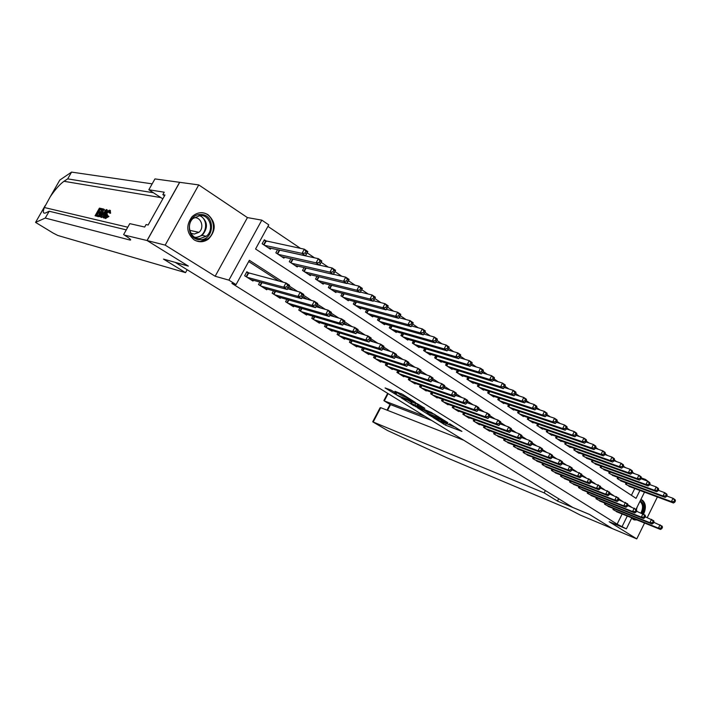 <?xml version="1.0" encoding="UTF-8"?>
<svg xmlns="http://www.w3.org/2000/svg" width="711" height="711" viewBox="0 0 711 711"><rect width="100%" height="100%" fill="white"/><g stroke="black" fill="none" stroke-linecap="round" stroke-linejoin="round"><path stroke-width="1.07" d="M432.91 417.41L445.459 425.116L461.919 431.399L449.556 423.72L451.325 425.685L441.149 420.539L443.744 422.752L441.638 421.996L432.91 417.41M194.103 239.838C199.062 242.655 203.906 242.344 208.634 238.914C216.233 230.426 216.046 222.356 208.047 214.704C202.422 211.496 197.089 212.171 192.05 216.722C185.775 225.378 186.46 233.084 194.103 239.838M631.661 518.168L634.425 519.945L636.914 519.945M643.571 514.151C646.308 508.01 645.908 503.352 642.371 500.18L640.86 499.513M391.121 390.152L385.069 387.939L399.52 396.676L415.553 402.577L402.497 394.303L394.943 391.281L400.773 395.058L405.394 397.022C409.607 398.933 411.705 400.169 411.678 400.755L400.693 396.738C396.56 394.863 394.489 393.636 394.481 393.059L396.534 393.503L391.121 390.152M147.106 240.558L179.705 182.318L198.751 184.913L165.183 245.117L147.106 240.558L188.353 266.092L175.413 262.492L572.702 507.405L589.455 514.4L612.393 528.611L636.763 538.894L609.194 521.723L626.373 528.877L617.121 524.158L231.91 283.422L236.043 284.604L228.898 280.134L261.817 220.143L268.776 224.854L255.56 248.983L636.034 498.349L639.936 490.457M165.183 245.117L215.157 276.25L228.898 280.134M417.499 407.812L431.541 416.504L447.877 422.672L433.479 413.793L417.499 407.812M413.802 405.732L401.146 397.751L417.188 403.661L424.849 408.354L417.872 405.785L421.739 408.336L432.101 412.815L415.704 406.692L413.971 405.412M636.763 538.894L644.566 523.038M647.241 517.599L657.391 496.98M266.741 241.376L264.332 239.776L262.155 243.757L270.393 249.206L270.909 248.255M613.389 508.498L612.926 509.44L618.072 512.338M604.963 503.13L604.483 504.09L609.7 507.023M596.422 497.682L595.934 498.66L601.222 501.628M587.766 492.154L587.268 493.158L592.627 496.171M578.994 486.555L578.478 487.586L583.918 490.634M570.106 480.885L569.573 481.934L575.092 485.018M561.086 475.126L560.544 476.201L566.143 479.33M551.949 469.287L551.389 470.398L557.068 473.562M542.68 463.368L542.102 464.505L547.861 467.714M533.277 457.369L532.69 458.524L538.529 461.777M523.74 451.272L523.136 452.463L529.064 455.76M514.071 445.095L513.449 446.321L519.465 449.654M504.268 438.829L503.619 440.082L509.725 443.46M494.314 432.466L493.656 433.754L499.851 437.176M484.218 426.013L483.533 427.338L489.621 431.204L489.826 430.804M473.97 419.454L473.268 420.823L479.445 424.743L479.658 424.334M463.572 412.807L462.852 414.211L469.118 418.192L469.331 417.775M453.023 406.052L452.276 407.501L458.639 411.536L458.862 411.109M442.304 399.2L441.54 400.684L448.001 404.781L448.223 404.346M431.435 392.241L430.635 393.77L437.194 397.929L437.434 397.476M420.397 385.166L419.57 386.748L426.227 390.97L426.476 390.508M409.189 377.985L408.336 379.612L415.1 383.904L415.348 383.425M397.805 370.698L396.916 372.368L403.786 376.732L404.052 376.235M386.242 363.285L385.326 365.019L392.303 369.444L392.57 368.929M374.501 355.749L373.551 357.544L380.634 362.041L380.918 361.508M362.566 348.097L361.588 349.954L368.787 354.522L369.08 353.971M350.452 340.32L349.43 342.24L356.744 346.879L357.046 346.31M338.134 332.41L337.076 334.401L344.506 339.12L344.826 338.534M325.62 324.367L324.518 326.429L332.073 331.228L332.401 330.615M312.902 316.191L311.756 318.332L319.435 323.203L319.772 322.581M299.98 307.872L298.78 310.094L306.592 315.053L306.939 314.404M286.835 299.411L285.582 301.722L293.527 306.761L293.892 306.085M273.477 290.808L272.171 293.216L280.25 298.336L280.632 297.633M259.888 282.045L258.528 284.551L266.741 289.768L267.14 289.03M617.121 524.158L622.152 513.991M531.89 444.179L539.907 447.13L542.44 448.765L542.537 449.876L541.524 449.228L540.795 450.676L541.809 451.325L542.537 449.876M500.793 424.129L500.242 423.774M490.11 417.233L489.364 416.762M479.258 410.238L478.316 409.634M468.229 403.128L467.091 402.39M457.022 395.903L455.68 395.032M445.637 388.562L444.082 387.548M434.074 381.096L432.288 379.95M422.316 373.515L420.299 372.217M410.363 365.81L408.114 364.361M398.213 357.971L395.725 356.362M385.86 350.008L383.113 348.239M373.302 341.911L370.289 339.965M360.521 333.672L357.251 331.557M347.528 325.291L343.973 322.998M334.303 316.759L330.464 314.289M320.857 308.085L316.715 305.419M307.161 299.26L302.726 296.398M293.234 290.275L288.506 287.226M279.05 281.121L248.681 261.541M249.285 273.291L246.841 271.735L244.646 275.744L253 281.049L253.418 280.285M634.488 473.659L632.381 472.237M625.662 467.705L623.431 466.203M616.704 461.661L614.357 460.079M607.621 455.538L605.141 453.867M598.404 449.316L595.791 447.557M589.046 443.006L586.308 441.158M579.554 436.607L576.674 434.661M569.92 430.111L566.898 428.066M560.144 423.516L556.98 421.374M550.216 416.815L546.901 414.575M540.138 410.016L536.672 407.679M529.908 403.119L526.282 400.666M519.519 396.107L515.724 393.547M508.96 388.988L505.006 386.322M498.242 381.763L494.109 378.972M487.355 374.413L483.045 371.506M476.29 366.956L471.802 363.925M465.047 359.366L460.373 356.211M453.627 351.661L448.757 348.381M442.02 343.831L436.945 340.418M430.217 335.876L424.938 332.313M418.219 327.78L412.727 324.083M406.017 319.55L400.311 315.702M393.61 311.178L387.682 307.188M380.989 302.673L374.83 298.513M368.156 294.016L361.757 289.697M355.1 285.209L348.452 280.721M341.813 276.241L334.917 271.593M328.295 267.123L321.141 262.297M314.529 257.835L307.143 252.858M300.522 248.388L267.923 226.409M631.395 495.309L634.754 488.519M630.63 486.982L625.511 484.058L626.089 482.885M622.374 481.507L617.184 478.547L617.779 477.348M614.002 475.961L608.74 472.966L609.345 471.74M605.514 470.335L600.182 467.305L600.804 466.052M596.92 464.638L591.508 461.572L592.147 460.293M588.201 458.862L582.718 455.751L583.375 454.445M579.367 453.005L579.163 453.405L573.804 449.859L574.479 448.517M570.409 447.068L570.204 447.477L564.765 443.877L565.458 442.509M561.326 441.042L561.112 441.469L555.602 437.816L556.313 436.412M552.118 434.936L551.896 435.372L546.306 431.675L547.035 430.226M542.769 428.751L542.546 429.186L536.876 425.436L537.632 423.952M533.294 422.467L533.072 422.921L527.313 419.117L528.086 417.597M523.687 416.095L523.456 416.557L517.617 412.7L518.417 411.136M513.937 409.634L513.697 410.105L507.778 406.194L508.596 404.586M504.046 403.075L503.797 403.564L497.789 399.591L498.633 397.938M494.012 396.418L493.754 396.925L487.657 392.89L488.528 391.192M483.827 389.664L483.56 390.179L477.374 386.091L478.281 384.349M473.499 382.811L473.224 383.345L466.94 379.185L467.874 377.39M463.003 375.852L462.719 376.395L456.346 372.182L457.306 370.333M452.356 368.787L452.063 369.347L445.593 365.072L446.588 363.17M441.549 361.615L441.247 362.192L434.67 357.846L435.701 355.891M430.573 354.327L430.262 354.931L423.587 350.514L424.645 348.497M419.428 346.932L419.108 347.555L412.327 343.066L413.429 340.978M408.105 339.423L407.776 340.062L400.888 335.503L402.026 333.352M396.614 331.788L396.267 332.446L389.273 327.824L390.455 325.594M384.935 324.038L384.58 324.714L377.47 320.021L378.696 317.71M373.071 316.155L372.697 316.866L365.481 312.093L366.752 309.703M361.019 308.156L360.628 308.885L353.296 304.032L354.62 301.562M348.772 300.015L348.363 300.771L340.916 295.838L342.284 293.279M336.321 291.75L335.903 292.532L328.322 287.52L329.753 284.862M323.674 283.334L323.229 284.151L315.533 279.059L317.017 276.295M310.805 274.784L310.351 275.628L302.522 270.456L304.077 267.576M297.731 266.092L297.26 266.972L289.288 261.701L290.915 258.715M284.436 257.249L283.938 258.164L275.841 252.805L277.539 249.685M215.157 276.25L247.437 217.602L198.751 184.913M247.437 217.602L261.817 220.143M641.34 477.925L645.401 479.392L649.356 482.307M283.387 282.267L249.365 260.288L236.043 284.604M631.217 506.934L627.875 504.783M622.383 501.237L618.934 499.006M613.433 495.451L609.869 493.15M604.35 489.586L600.671 487.204M595.143 483.64L591.33 481.178M585.793 477.596L581.856 475.055M576.301 471.473L572.248 468.851M566.676 465.252L562.481 462.541M556.9 458.942L552.58 456.142M546.981 452.534L542.52 449.645M536.912 446.028L532.308 443.051M526.691 439.425L521.936 436.35M516.31 432.715L511.405 429.551M505.77 425.907L500.704 422.636M495.06 418.992L489.843 415.624M484.182 411.962L478.796 408.487M473.126 404.826L467.58 401.244M461.901 397.573L456.178 393.876M450.49 390.206L444.588 386.393M438.891 382.714L432.812 378.785M427.107 375.097L420.841 371.053M415.126 367.356L408.665 363.188M402.941 359.49L396.285 355.189M390.552 351.492L383.691 347.057M377.959 343.351L370.875 338.783M365.143 335.077L357.846 330.366M352.105 326.651L344.586 321.799M338.845 318.084L331.095 313.08M325.345 309.365L317.355 304.21M311.605 300.495L303.384 295.181M297.625 291.466L289.173 286M622.232 526.282L627.28 516.062M644.495 492.163L636.043 509.28M631.795 517.884L626.373 528.877M645.01 480.192L645.401 479.392M444.046 422.69L455.804 427.462M423.952 410.229L427.533 412.451M429.773 415.322L445.379 421.383L437.487 417.081L427.862 413.464L429.657 415.544M427.702 412.14L434.883 414.469M411.296 402.373L407.75 400.177M411.438 403.386L410.86 403.199C410.851 403.759 412.895 404.968 416.984 406.816L420.503 407.874L411.438 403.386L412.158 402.008L411.456 402.062M412.158 402.008L418.415 404.755M629.022 486.377L673.477 502.997L671.406 501.611L673.024 498.304L666.722 495.976M674.623 500.251L673.024 498.304L675.095 499.7L675.45 500.811L674.623 500.251L673.975 501.575L674.801 502.135L675.45 500.811M673.975 501.575L671.406 501.611L626.96 485.009M674.801 502.135L673.477 502.997M614.384 510.374L658.404 528.122L660.51 529.473L616.473 511.698M653.791 522.301L662.137 526.149L662.465 527.322L661.621 526.78L660.972 528.104L661.808 528.646L662.465 527.322M660.972 528.104L658.404 528.122L660.03 524.798L661.621 526.78M660.51 529.473L661.808 528.646M640.238 500.784C643.935 503.255 644.495 507.441 641.917 513.351M640.975 512.978C643.348 507.814 642.993 503.975 639.909 501.442M633.003 519.35L636.007 519.581M642.788 513.697C645.579 507.076 644.93 502.366 640.842 499.557M200.786 214.535C215.522 214.127 214.766 240.247 200.129 239.669C185.331 240.362 185.944 213.771 200.786 214.535M199.764 238.656L206.234 236.292C214.384 230.284 210.172 215.015 200.378 215.389L192.957 218.517C185.713 225.129 190.53 239.163 199.764 238.656M190.868 233.199L194.219 234.07L198.884 232.328C204.555 228.035 201.497 217.379 194.627 217.664L193.872 217.699M195.952 240.807L200.084 241.527L207.959 238.7C217.957 231.502 213.362 212.82 201.417 212.678M425.32 416.548L384.296 400.897L390.508 404.683L387.531 410.345M557.513 501.095L544.173 492.892L372.706 421.81L387.477 430.502L446.792 457.724L568.107 508.792L580.194 515.022L612.438 528.637L589.57 514.48L557.513 501.095L558.686 498.767M544.173 492.892L545.355 490.546M463.714 440.225L380.732 407.679L373.213 421.987M431.675 420.468L390.206 404.497M379.647 408.621L380.732 407.679M384.251 399.858L384.296 400.897L388.117 393.618M95.07 215.78L99.407 208.127L101.593 208.59L101.086 209.469L99.336 209.105L98.002 211.46L99.629 211.816L99.131 212.696L97.505 212.34L96.003 214.989L97.816 215.406L97.318 216.295L95.07 215.78L98.002 216.482M96.918 215.202L98.482 212.945L99.727 213.22M99.149 211.709L100.064 209.549L101.62 209.878M102.117 208.998L101.593 208.59M103.984 209.834L104.668 210.26L103.735 209.096L102.686 213.096C101.291 215.575 100.064 216.766 99.025 216.686L97.914 216.428L102.268 208.732L103.735 209.096M97.914 216.428L99.025 216.686M105.521 218.446L108.925 216.473L107.681 215.54L108.925 216.473M106.143 217.202L107.468 214.518L106.472 213.904L105.557 217.246L107.681 215.54M107.983 215.895L104.97 218.117C104.428 217.424 104.775 215.993 106.019 213.815C107.397 211.434 108.632 210.225 109.725 210.189L109.681 212.731L109.094 212.865L110.596 213.291L110.258 210.527M50.25 196.751L59.813 180.061L71.562 172.106L67.687 178.879L63.972 181.287C59.751 184.345 55.174 189.499 50.25 196.751L44.358 207.523C42.624 212.207 43.149 213.967 45.931 212.811L49.183 211.229L126.274 229.875M100.607 217.042L106.241 209.567L106.748 209.674L103.61 217.726L103.131 217.619L104.126 215.149L102.784 214.846L100.607 217.042L101.629 217.495L103.993 215.477M103.131 217.619L104.17 218.073L104.668 217.317M106.721 212.678L107.299 210.021L106.748 209.674M185.535 272.642L57.858 235.483L53.272 233.146L35.568 222.392L45.273 218.064L129.98 240.042C131.837 240.256 129.971 238.603 124.398 235.083L147.035 240.514L188.139 265.958L163.512 259.106L185.535 272.642L187.153 269.727M123.616 234.603L129.784 223.636L144.689 227.04L146.084 224.552L148.146 225.014L164.97 195.018L162.846 194.672L164.232 192.201L148.839 189.775L154.945 178.914L179.705 182.318M179.634 182.274L147.035 240.514M49.183 211.229L45.273 218.064M71.562 172.106L152.163 183.856M153.398 192.743L67.687 178.879M148.839 189.775L162.819 198.849M162.846 194.672L164.543 195.774M109.094 212.865L109.405 211.211M109.192 211.087L106.472 213.904M109.681 212.731L110.596 213.291M105.201 218.206L105.743 218.535M104.961 211.905L103.424 213.975L104.499 214.215L105.335 212.136M101.069 217.148L101.629 217.495M102.784 214.846L103.708 215.415M103.61 217.726L104.17 218.073M98.856 215.637L100.544 215.406L102.251 212.989L103.131 209.949L102.206 209.709L98.856 215.637M102.686 213.096L103.291 213.478M103.833 209.185L104.41 209.541M99.816 215.806L103.299 210.243M102.206 209.709L102.935 210.163M97.318 216.295L97.869 216.633M97.816 215.406L98.322 215.709M97.505 212.34L98.482 212.945M99.131 212.696L99.789 213.104M99.629 211.816L100.295 212.225M99.336 209.105L100.064 209.549M101.086 209.469L101.655 209.825M620.739 480.894L665.14 497.398L663.043 495.985L664.669 492.661L658.253 490.306M666.269 494.616L664.669 492.661L666.776 494.074L667.114 495.185L666.269 494.616L665.62 495.949L666.456 496.518L667.114 495.185M665.62 495.949L663.043 495.985L618.65 479.516M666.456 496.518L665.14 497.398M612.34 475.348L656.688 491.719L654.555 490.279L656.2 486.937L649.658 484.547M657.808 488.901L656.2 486.937L658.333 488.377L658.662 489.479L657.808 488.901L657.142 490.243L657.995 490.821L658.662 489.479M657.142 490.243L654.555 490.279L610.225 473.944M657.995 490.821L656.688 491.719M603.835 469.722L648.112 485.951L645.952 484.502L647.614 481.134L640.949 478.716M649.223 483.107L647.614 481.134L649.774 482.591L650.085 483.693L649.223 483.107L648.556 484.458L649.419 485.044L650.085 483.693M648.556 484.458L645.952 484.502L601.693 468.3M649.419 485.044L648.112 485.951M595.214 464.016L639.42 480.112L637.225 478.636L638.905 475.25L632.106 472.806M640.513 477.232L638.905 475.25L641.091 476.726L641.384 477.828L640.513 477.232L639.838 478.592L640.718 479.178L641.384 477.828M639.838 478.592L637.225 478.636L593.036 462.577M640.718 479.178L639.42 480.112M605.968 505.032L649.925 522.665L652.058 524.034L608.083 506.374M645.215 516.799L653.693 520.701L654.013 521.865L653.16 521.314L652.502 522.656L653.356 523.198L654.013 521.865M652.502 522.656L649.925 522.665L651.569 519.323L653.16 521.314M652.058 524.034L653.356 523.198M597.436 499.62L641.322 517.137L643.491 518.523L599.586 500.979M636.505 511.209L645.144 515.164L645.437 516.328L644.575 515.768L643.917 517.119L644.779 517.679L645.437 516.328M643.917 517.119L641.322 517.137L642.984 513.769L644.575 515.768M643.491 518.523L644.779 517.679M588.797 494.127L632.603 511.529L634.799 512.942L590.965 495.505M627.671 505.548L636.461 509.556L636.745 510.72L635.874 510.151L635.207 511.502L636.078 512.071L636.745 510.72M635.207 511.502L632.603 511.529L634.274 508.143L635.874 510.151M634.799 512.942L636.078 512.071M580.025 488.564L623.76 505.841L625.982 507.272L582.229 489.968M618.712 499.797L627.662 503.868L627.929 505.023L627.04 504.446L626.373 505.814L627.262 506.383L627.929 505.023M626.373 505.814L623.76 505.841L625.449 502.428L627.04 504.446M625.982 507.272L627.262 506.383M586.468 458.231L630.595 474.184L628.373 472.691L630.07 469.278L623.138 466.807M631.679 471.269L630.07 469.278L632.292 470.78L632.568 471.873L631.679 471.269L631.004 472.637L631.892 473.233L632.568 471.873M631.004 472.637L628.373 472.691L584.264 456.773M631.892 473.233L630.595 474.184M571.146 482.929L614.784 500.073L617.041 501.522L573.377 484.342M609.629 493.976L618.739 498.1L618.988 499.246L618.09 498.669L617.406 500.037L618.312 500.624L618.988 499.246M617.406 500.037L614.784 500.073L616.49 496.642L618.09 498.669M617.041 501.522L618.312 500.624M577.608 452.374L621.654 468.176L619.397 466.656L621.103 463.225L614.037 460.719M622.72 465.225L621.103 463.225L623.36 464.745L623.618 465.829L622.72 465.225L622.036 466.603L622.934 467.207L623.618 465.829M622.036 466.603L619.397 466.656L575.368 450.898M622.934 467.207L621.654 468.176M562.134 477.214L605.683 494.216L607.967 495.691L564.401 478.645M600.404 488.066L609.683 492.243L609.922 493.39L609.007 492.803L608.314 494.181L609.229 494.776L609.922 493.39M608.314 494.181L605.683 494.216L607.398 490.768L609.007 492.803M607.967 495.691L609.229 494.776M568.622 446.428L612.571 462.07L610.287 460.532L612.011 457.075L604.803 454.542M613.629 459.084L612.011 457.075L614.295 458.622L614.544 459.706L613.629 459.084L612.935 460.47L613.851 461.092L614.544 459.706M612.935 460.47L610.287 460.532L566.356 444.935M613.851 461.092L612.571 462.07M552.998 471.42L596.449 488.279L598.769 489.772L555.3 472.877M591.045 482.067L600.493 486.297L600.715 487.444L599.782 486.848L599.089 488.235L600.022 488.839L600.715 487.444M599.089 488.235L596.449 488.279L598.182 484.804L599.782 486.848M598.769 489.772L600.022 488.839M559.513 440.402L603.363 455.884L601.044 454.32L602.786 450.845L595.427 448.286M604.403 452.863L602.786 450.845L605.105 452.409L605.328 453.485L604.403 452.863L603.701 454.258L604.634 454.88L605.328 453.485M603.701 454.258L601.044 454.32L557.211 438.883M604.634 454.88L603.363 455.884M543.737 465.536L587.073 482.254L589.428 483.773L546.066 467.02M581.554 475.979L591.179 480.272L591.374 481.418L590.432 480.805L589.73 482.209L590.672 482.813L591.374 481.418M589.73 482.209L587.073 482.254L588.824 478.752L590.432 480.805M589.428 483.773L590.672 482.813M550.27 434.297L594.023 449.601L591.659 448.019L593.418 444.517L585.917 441.931M595.036 446.544L593.418 444.517L595.774 446.108L595.987 447.183L595.036 446.544L594.334 447.948L595.276 448.579L595.987 447.183M594.334 447.948L591.659 448.019L547.941 432.759M595.276 448.579L594.023 449.601M534.343 459.582L577.563 476.139L579.954 477.676L536.707 461.075M571.911 469.802L581.714 474.157L581.9 475.295L580.94 474.681L580.238 476.086L581.189 476.708L581.9 475.295M580.238 476.086L577.563 476.139L579.332 472.619L580.94 474.681M579.954 477.676L581.189 476.708M540.902 428.102L584.54 443.229L582.14 441.62L583.918 438.1L576.265 435.479M585.544 440.136L583.918 438.1L586.308 439.709L586.495 440.776L585.544 440.136L584.833 441.54L585.784 442.189L586.495 440.776M584.833 441.54L582.14 441.62L538.538 426.538M585.784 442.189L584.54 443.229M524.816 453.538L567.911 469.935L570.338 471.491L527.215 455.049M562.134 463.536L569.698 466.389L572.115 467.954L572.275 469.082L571.306 468.46L570.595 469.873L571.564 470.504L572.275 469.082M570.595 469.873L567.911 469.935L569.698 466.389L571.306 468.46M570.338 471.491L571.564 470.504M531.393 421.81L574.915 436.767L572.479 435.132L574.275 431.577L566.463 428.937M575.901 433.621L574.275 431.577L576.701 433.221L576.87 434.279L575.901 433.621L575.181 435.043L576.15 435.701L576.87 434.279M575.181 435.043L572.479 435.132L529.002 420.228M576.15 435.701L574.915 436.767M515.155 447.406L558.117 463.634L560.579 465.216L517.581 448.943M552.198 457.182L559.913 460.061L562.374 461.652L562.517 462.781L561.53 462.141L560.81 463.572L561.797 464.212L562.517 462.781M560.81 463.572L558.117 463.634L559.913 460.061L561.53 462.141M560.579 465.216L561.797 464.212M521.758 415.437L565.138 430.199L562.677 428.537L564.481 424.965L556.509 422.298M566.107 427.018L564.481 424.965L566.943 426.627L567.094 427.684L566.107 427.018L565.387 428.449L566.374 429.115L567.094 427.684M565.387 428.449L562.677 428.537L519.323 413.829M566.374 429.115L565.138 430.199M505.352 441.184L548.172 457.244L550.67 458.853L507.814 442.749M542.111 450.73L549.985 453.645L552.483 455.262L552.607 456.382L551.603 455.733L550.874 457.173L551.878 457.813L552.607 456.382M550.874 457.173L548.172 457.244L549.985 453.645L551.603 455.733M550.67 458.853L551.878 457.813M511.973 408.967L555.22 423.534L552.723 421.854L554.544 418.246L546.404 415.553M556.171 420.308L554.544 418.246L557.042 419.934L557.175 420.983L556.171 420.308L555.442 421.756L556.446 422.423L557.175 420.983M555.442 421.756L552.723 421.854L509.511 407.341M556.446 422.423L555.22 423.534M495.407 434.874L538.067 450.747L540.609 452.383L497.904 436.456M540.795 450.676L538.067 450.747L539.907 447.13L541.524 449.228M540.609 452.383L541.809 451.325M502.055 402.408L545.15 416.762L542.609 415.055L544.448 411.429L536.147 408.709M546.084 413.5L544.448 411.429L546.99 413.144L547.097 414.184L546.084 413.5L545.346 414.957L546.359 415.642L547.097 414.184M545.346 414.957L542.609 415.055L499.549 400.755M546.359 415.642L545.15 416.762M485.32 428.466L527.82 444.162L530.397 445.815L487.853 430.075M521.474 437.523L529.677 440.509L532.246 442.171L532.326 443.282L531.295 442.615L530.548 444.082L531.579 444.739L532.326 443.282M530.548 444.082L527.82 444.162L529.677 440.509L531.295 442.615M530.397 445.815L531.579 444.739M491.985 395.751L534.93 409.892L532.343 408.158L534.201 404.506L525.713 401.759M535.836 406.585L534.201 404.506L536.778 406.248L536.867 407.287L535.836 406.585L535.09 408.052L536.13 408.745L536.867 407.287M535.09 408.052L532.343 408.158L489.444 394.072M536.13 408.745L534.93 409.892M475.072 421.97L517.412 437.461L520.025 439.149L477.65 423.605M510.907 430.768L519.279 433.79L521.892 435.479L521.945 436.581L520.905 435.905L520.15 437.381L521.199 438.056L521.945 436.581M520.15 437.381L517.412 437.461L519.279 433.79L520.905 435.905M520.025 439.149L521.199 438.056M481.765 388.988L524.54 402.915L521.918 401.155L523.803 397.476L515.111 394.694M525.438 399.564L523.803 397.476L526.416 399.244L526.478 400.275L525.438 399.564L524.682 401.04L525.731 401.742L526.478 400.275M524.682 401.04L521.918 401.155L479.187 387.291M525.731 401.742L524.54 402.915M464.683 415.375L506.836 430.662L509.494 432.377L467.296 417.028M500.18 423.907L508.729 426.964L511.378 428.68L511.413 429.782L510.347 429.089L509.591 430.573L510.658 431.257L511.413 429.782M509.591 430.573L506.836 430.662L508.729 426.964L510.347 429.089M509.494 432.377L510.658 431.257M471.393 382.136L513.991 395.831L511.333 394.036L513.226 390.339L504.33 387.531M514.862 392.436L513.226 390.339L515.884 392.134L515.928 393.147L514.862 392.436L514.106 393.912L515.173 394.632L515.928 393.147M514.106 393.912L511.333 394.036L468.78 380.403M515.173 394.632L513.991 395.831M454.133 408.683L496.091 423.756L498.793 425.498L456.791 410.363M489.275 416.939L498.002 420.032L500.704 421.774L500.713 422.867L499.629 422.165L498.864 423.658L499.949 424.36L500.713 422.867M498.864 423.658L496.091 423.756L498.002 420.032L499.629 422.165M498.793 425.498L499.949 424.36M460.87 375.168L503.281 388.633L500.58 386.811L502.49 383.087L493.381 380.243M504.135 385.184L502.49 383.087L505.192 384.909L505.21 385.913L504.135 385.184L503.361 386.677L504.446 387.406L505.21 385.913M503.361 386.677L500.58 386.811L458.213 373.417M504.446 387.406L503.281 388.633M443.424 401.884L485.186 416.744L487.933 418.512L446.117 403.59M478.192 409.865L487.115 412.993L489.852 414.762L489.835 415.846L488.741 415.135L487.968 416.637L489.061 417.348L489.835 415.846M487.968 416.637L485.186 416.744L487.115 412.993L488.741 415.135M487.933 418.512L489.061 417.348M450.187 368.102L492.394 381.318L489.648 379.47L491.585 375.71L482.262 372.848M493.221 377.825L491.585 375.71L494.332 377.568L494.323 378.563L493.221 377.825L492.447 379.327L493.55 380.074L494.323 378.563M492.447 379.327L489.648 379.47L447.486 366.325M493.55 380.074L492.394 381.318M432.555 394.987L474.104 409.616L476.885 411.411L435.292 396.72M466.94 402.675L476.05 405.839L478.832 407.643L478.787 408.709L477.676 407.99L476.894 409.509L478.014 410.22L478.787 408.709M476.894 409.509L474.104 409.616L476.05 405.839L477.676 407.99M476.885 411.411L478.014 410.22M439.336 360.93L481.338 373.888L478.547 372.004L480.503 368.227L470.958 365.338M482.147 370.351L480.503 368.227L483.293 370.111L483.258 371.098L482.147 370.351L481.356 371.862L482.476 372.617L483.258 371.098M481.356 371.862L478.547 372.004L436.598 359.117M482.476 372.617L481.338 373.888M421.516 387.984L462.834 402.373L465.669 404.195L424.298 389.744M455.493 395.378L464.807 398.569L467.634 400.4L467.562 401.466L466.434 400.728L465.643 402.257L466.78 402.986L467.562 401.466M465.643 402.257L462.834 402.373L464.807 398.569L466.434 400.728M465.669 404.195L466.78 402.986M428.315 353.643L470.104 366.334L467.26 364.423L469.242 360.619L459.475 357.713M470.878 362.743L469.242 360.619L472.077 362.53L472.015 363.508L470.878 362.743L470.087 364.272L471.224 365.036L472.015 363.508M470.087 364.272L467.26 364.423L425.542 351.812M471.224 365.036L470.104 366.334M410.309 380.874L451.387 395.014L454.267 396.871L413.127 382.66M443.868 387.957L453.378 391.183L456.258 393.041L456.16 394.098L455.004 393.352L454.213 394.889L455.36 395.636L456.16 394.098M454.213 394.889L451.387 395.014L453.378 391.183L455.004 393.352M454.267 396.871L455.36 395.636M417.135 346.248L458.684 358.655L455.795 356.718L457.795 352.887L447.797 349.963M459.439 355.02L457.795 352.887L460.675 354.825L460.586 355.802L459.439 355.02L458.639 356.558L459.795 357.34L460.586 355.802M458.639 356.558L455.795 356.718L414.309 344.382M459.795 357.34L458.684 358.655M398.924 373.648L439.754 387.539L442.686 389.424L401.795 375.461M432.039 380.421L441.771 383.673L444.686 385.566L444.571 386.615L443.397 385.86L442.589 387.406L443.762 388.153L444.571 386.615M442.589 387.406L439.754 387.539L441.771 383.673L443.397 385.86M442.686 389.424L443.762 388.153M405.777 338.738L447.077 350.861L444.144 348.888L446.161 345.022L435.932 342.089M447.806 347.172L446.161 345.022L449.085 347.004L448.979 347.963L447.806 347.172L446.997 348.719L448.17 349.51L448.979 347.963M446.997 348.719L444.144 348.888L402.906 336.836M448.17 349.51L447.077 350.861M387.371 366.316L427.933 379.932L430.91 381.851L390.277 368.156M420.014 372.76L429.968 376.039L432.937 377.959L432.786 378.999L431.595 378.234L430.777 379.79L431.968 380.563L432.786 378.999M430.777 379.79L427.933 379.932L429.968 376.039L431.595 378.234M430.91 381.851L431.968 380.563M394.232 331.104L435.274 342.933L432.297 340.925L434.332 337.032L423.872 334.09M435.976 339.191L434.332 337.032L437.309 339.04L437.167 339.991L435.976 339.191L435.159 340.747L436.35 341.547L437.167 339.991M435.159 340.747L432.297 340.925L391.317 329.175M436.35 341.547L435.274 342.933M375.621 358.859L415.908 372.209L418.93 374.146L378.581 360.735M366.689 353.189L406.763 366.325L408.621 363.401L407.385 362.601L406.559 364.183L407.785 364.983L417.961 368.28L420.983 370.235L420.796 371.266L419.588 370.484L418.77 372.057L419.979 372.831L420.796 371.266M418.77 372.057L415.908 372.209L417.961 368.28L419.588 370.484M418.93 374.146L419.979 372.831M382.509 323.354L423.276 334.872L420.245 332.828L422.307 328.909L411.598 325.958M423.952 331.068L422.307 328.909L425.338 330.953L425.16 331.886L423.952 331.068L423.125 332.641L424.343 333.459L425.16 331.886M423.125 332.641L420.245 332.828L379.55 321.399M424.343 333.459L423.276 334.872M406.763 366.325L403.688 364.343L405.759 360.397L408.834 362.379L408.621 363.401M363.694 351.287L403.688 364.343L406.559 364.183M395.343 357.055L405.759 360.397L407.385 362.601M370.6 315.48L411.082 326.669L407.998 324.598L410.087 320.643L399.12 317.693M411.722 322.821L410.087 320.643L413.162 322.723L412.958 323.647L411.722 322.821L410.887 324.403L412.122 325.229L412.958 323.647M410.887 324.403L407.998 324.598L367.596 313.489M412.122 325.229L411.082 326.669M351.572 343.6L391.254 356.353L394.383 358.362L354.62 345.528M382.687 349.003L393.352 352.372L396.471 354.389L396.231 355.402L394.978 354.593L394.143 356.184L395.387 356.993L396.231 355.402M394.143 356.184L391.254 356.353L393.352 352.372L394.978 354.593M394.383 358.362L395.387 356.993M358.495 307.472L398.675 318.332L395.538 316.226L397.645 312.245L386.429 309.294M399.289 314.422L397.645 312.245L400.773 314.36L400.542 315.275L399.289 314.422L398.444 316.022L399.698 316.866L400.542 315.275M398.444 316.022L395.538 316.226L355.447 305.454M399.698 316.866L398.675 318.332M339.254 335.779L378.608 348.221L381.789 350.265L342.346 337.743M369.809 340.827L380.732 344.213L383.904 346.266L383.629 347.261L382.358 346.444L381.514 348.043L382.785 348.87L383.629 347.261M381.514 348.043L378.608 348.221L380.732 344.213L382.358 346.444M381.789 350.265L382.785 348.87M346.204 299.34L386.055 309.854L382.865 307.712L384.998 303.695L373.524 300.753M386.642 305.89L384.998 303.695L388.179 305.846L387.913 306.752L386.642 305.89L385.789 307.499L387.06 308.352L387.913 306.752M385.789 307.499L382.865 307.712L343.093 297.287M387.06 308.352L386.055 309.854M326.731 327.833L365.747 339.956L368.982 342.035L329.877 329.833M356.709 332.508L367.898 335.912L371.124 338.001L370.813 338.987L369.524 338.152L368.662 339.769L369.96 340.605L370.813 338.987M368.662 339.769L365.747 339.956L367.898 335.912L369.524 338.152M368.982 342.035L369.96 340.605M333.699 291.075L373.222 301.233L369.978 299.047L372.129 295.003L360.388 292.079M373.773 297.207L372.129 295.003L375.372 297.189L375.07 298.078L373.773 297.207L372.911 298.824L374.208 299.695L375.07 298.078M372.911 298.824L369.978 299.047L330.544 288.986M374.208 299.695L373.222 301.233M314.004 319.754L352.665 331.539L355.962 333.663L317.204 321.79M343.377 324.047L354.833 327.469L358.122 329.593L357.775 330.562L356.46 329.717L355.589 331.344L356.904 332.197L357.775 330.562M355.589 331.344L352.665 331.539L354.833 327.469L356.46 329.717M355.962 333.663L356.904 332.197M320.999 282.667L360.157 292.452L356.86 290.239L359.037 286.16L347.03 283.254M360.673 288.364L359.037 286.16L362.334 288.382L361.997 289.261L360.673 288.364L359.802 289.999L361.126 290.888L361.997 289.261M359.802 289.999L356.86 290.239L317.781 280.543M361.126 290.888L360.157 292.452M301.064 311.551L339.351 322.981L342.702 325.14L304.317 313.613M329.815 315.444L341.547 318.875L344.888 321.034L344.506 321.994L343.164 321.132L342.293 322.776L343.626 323.638L344.506 321.994M342.293 322.776L339.351 322.981L341.547 318.875L343.164 321.132M342.702 325.14L343.626 323.638M308.076 274.126L346.87 283.52L343.511 281.263L345.715 277.157L333.432 274.286M347.35 279.37L345.715 277.157L349.065 279.423L348.692 280.276L347.35 279.37L346.47 281.023L347.812 281.92L348.692 280.276M346.47 281.023L343.511 281.263L304.815 271.966M347.812 281.92L346.87 283.52M287.911 303.197L325.807 314.271L329.211 316.466L291.217 305.303M316.013 306.699L328.02 310.129L331.424 312.333L331.006 313.275L329.646 312.396L328.758 314.058L330.117 314.937L331.006 313.275M328.758 314.058L325.807 314.271L328.02 310.129L329.646 312.396M329.211 316.466L330.117 314.937M294.941 265.443L333.343 274.437L329.931 272.135L332.161 267.994L319.595 265.159M333.788 270.224L332.161 267.994L335.574 270.304L335.157 271.14L333.788 270.224L332.899 271.878L334.268 272.802L335.157 271.14M332.899 271.878L329.931 272.135L291.626 263.248M334.268 272.802L333.343 274.437M274.535 294.71L312.013 305.401L315.48 307.632L277.903 296.851M301.962 297.811L314.262 301.233L317.719 303.473L317.266 304.406L315.871 303.508L314.973 305.179L316.368 306.077L317.266 304.406M314.973 305.179L312.013 305.401L314.262 301.233L315.871 303.508M315.48 307.632L316.368 306.077M281.583 256.609L319.577 265.185L316.102 262.848L318.359 258.671L278.783 249.961M319.986 260.901L318.359 258.671L321.825 261.017L319.577 265.185L321.381 261.844L319.986 260.901L319.079 262.572L320.474 263.514M319.079 262.572L316.102 262.848L278.205 254.378M321.381 261.844L321.825 261.017M287.679 288.764L300.246 292.177L303.775 294.452L301.508 298.647L264.35 288.248M302.362 297.056L301.508 298.647L297.971 296.38L300.246 292.177L301.864 294.461L300.949 296.14L302.362 297.056L303.277 295.367L301.864 294.461M260.928 286.08L297.971 296.38L300.949 296.14M303.775 294.452L303.277 295.367M268.003 247.624L305.561 255.764L302.024 253.383L304.299 249.179L263.968 240.451M305.934 251.418L304.299 249.179L307.836 251.57L305.561 255.764L307.348 252.378L305.934 251.418L305.019 253.107L306.432 254.058M305.019 253.107L302.024 253.383L264.563 245.348M307.348 252.378L307.836 251.57M246.539 272.286L285.982 282.951L289.573 285.271L287.28 289.501L250.574 279.512M288.106 287.866L287.28 289.501L283.68 287.191L285.982 282.951L287.591 285.244L286.666 286.942L288.106 287.866L289.03 286.169L287.591 285.244M247.09 277.299L283.68 287.191L286.666 286.942M289.573 285.271L289.03 286.169M446.144 423.783L445.459 425.116M444.277 422.832L443.584 424.165M437.887 416.308L437.487 417.081M428.573 412.104L427.862 413.464M418.815 404.47L418.095 405.857M417.739 404.337L417.019 405.714M415.811 403.359L415.091 404.746M395.28 392.73L395.023 393.219M405.759 396.329L405.394 397.022M403.359 394.836L402.719 396.045M401.466 393.725L400.773 395.058M626.889 483.187L626.222 484.529M626.444 483.018L625.822 484.262M613.238 509.636L613.735 508.641M613.646 509.903L614.18 508.818M637.18 506.979L636.443 509.547M199.987 215.397C207.79 220.979 208.519 227.644 202.164 235.394L195.641 237.741M194.734 237.261L195.365 237.278C206.572 237.838 209.754 218.721 198.964 215.477M63.972 181.287L160.882 197.596M130.246 239.198L129.802 239.998M45.184 205.603L35.568 222.392M618.597 477.659L617.912 479.036M618.152 477.49L617.512 478.77M610.198 472.051L609.496 473.464M609.745 471.891L609.096 473.197M601.684 466.372L600.964 467.82M601.23 466.212L600.564 467.554M593.054 460.612L592.307 462.097M592.601 460.452L591.908 461.83M604.821 504.303L605.328 503.272M605.23 504.561L605.781 503.45M596.289 498.891L596.822 497.833M596.698 499.149L597.267 498.011M587.65 493.407L588.193 492.323M588.059 493.665L588.637 492.501M578.887 487.844L579.447 486.733M579.296 488.102L579.892 486.911M584.309 454.773L583.544 456.302M583.855 454.613L583.144 456.035M570.009 482.209L570.577 481.063M570.409 482.467L571.022 481.24M575.439 448.854L574.648 450.419M574.986 448.694L574.248 450.152M560.997 476.494L561.592 475.321M561.406 476.752L562.037 475.49M566.445 442.855L565.636 444.455M565.992 442.695L565.236 444.197M551.869 470.7L552.474 469.491M552.278 470.958L552.927 469.669M557.326 436.767L556.5 438.411M556.882 436.607L556.1 438.154M542.609 464.825L543.24 463.581M543.017 465.083L543.684 463.759M548.083 430.59L547.23 432.288M547.63 430.431L546.83 432.021M533.223 458.862L533.872 457.591M533.623 459.119L534.317 457.76M538.716 424.325L537.827 426.067M538.263 424.174L537.427 425.8M523.696 452.827L524.363 451.512M524.105 453.076L524.816 451.681M529.206 417.97L528.291 419.766M528.753 417.819L527.9 419.499M514.035 446.695L514.728 445.344M514.444 446.952L515.173 445.513M519.563 411.527L518.621 413.367M519.11 411.376L518.221 413.1M504.241 440.473L504.952 439.087M504.641 440.731L505.397 439.247M509.778 404.986L508.809 406.879M509.325 404.835L508.418 406.612M494.296 434.163L495.034 432.732M494.705 434.421L495.478 432.901M499.86 398.347L498.855 400.293M499.406 398.196L498.464 400.035M484.218 427.764L484.973 426.289M484.618 428.022L485.417 426.449M489.79 391.601L488.75 393.61M489.337 391.459L488.359 393.352M473.979 421.268L474.761 419.748M474.379 421.525L475.215 419.908M479.57 384.767L478.503 386.837M479.116 384.615L478.112 386.571M463.59 414.682L464.407 413.109M463.99 414.931L464.852 413.269M469.207 377.817L468.096 379.95M468.753 377.674L467.705 379.692M453.049 407.99L453.894 406.363M453.449 408.238L454.338 406.523M458.684 370.769L457.537 372.973M458.231 370.627L457.146 372.706M442.349 401.2L443.22 399.52M442.74 401.448L443.664 399.68M448.001 363.605L446.819 365.881M447.548 363.463L446.428 365.623M431.479 394.303L432.386 392.57M431.879 394.561L432.83 392.73M437.158 356.327L435.932 358.682M436.705 356.193L435.541 358.424M420.45 387.308L421.392 385.513M420.841 387.557L421.836 385.664M426.156 348.941L424.876 351.367M425.702 348.808L424.494 351.118M409.252 380.198L410.22 378.341M409.643 380.447L410.665 378.492M414.975 341.44L413.66 343.946M414.522 341.307L413.269 343.697M397.876 372.982L398.889 371.062M398.267 373.231L399.324 371.204M403.626 333.815L402.257 336.41M403.181 333.681L401.875 336.152M386.322 365.65L387.371 363.659M386.713 365.898L387.815 363.801M392.099 326.065L390.677 328.758M391.654 325.931L390.295 328.5M374.581 358.202L375.675 356.14M374.973 358.451L376.119 356.282M380.394 318.181L378.919 320.972M379.95 318.057L378.536 320.723M362.663 350.639L363.801 348.497M363.045 350.879L364.236 348.639M368.502 310.174L366.965 313.071M368.058 310.058L366.583 312.822M350.55 342.951L351.732 340.72M350.932 343.191L352.176 340.862M356.424 302.033L354.825 305.037M355.98 301.917L354.442 304.788M338.24 335.139L339.476 332.828M338.623 335.379L339.911 332.961M344.151 293.759L342.48 296.878M343.706 293.643L342.107 296.629M325.727 327.193L327.016 324.794M326.109 327.442L327.451 324.927M331.682 285.342L329.94 288.586M331.237 285.227L329.566 288.337M313.009 319.132L314.36 316.626M313.391 319.372L314.795 316.759M319.008 276.775L317.186 280.152M318.564 276.668L316.813 279.903M300.086 310.92L301.491 308.316M300.46 311.16L301.926 308.45M306.13 268.056L304.228 271.575M305.686 267.958L303.855 271.335M286.942 302.584L288.408 299.864M287.315 302.824L288.844 299.989M293.039 259.195L291.039 262.866M292.594 259.088L290.675 262.617M273.575 294.105L275.113 291.261M273.948 294.336L275.548 291.386M279.663 250.272L277.637 253.996M279.245 250.139L277.272 253.756M259.977 285.475L261.604 282.507M260.35 285.715L262.03 282.631M266.056 241.233L264.003 244.984M265.638 241.1L263.648 244.744M246.157 276.703L248.201 272.971M246.521 276.935L248.61 273.113M208.634 238.914L207.888 238.754M634.425 519.945L633.101 519.403M427.835 411.865L427.133 413.224M418.592 404.408L417.872 405.785M411.58 401.831L410.86 403.199M394.809 392.436L394.481 393.059M198.884 232.328L189.757 230.355M206.234 236.292L202.164 235.394L195.605 237.723M372.706 421.81L380.118 407.723M390.037 404.417L387.033 410.149M384.118 400.808L390.33 404.595M383.896 400.524L387.673 393.343M44.358 207.523L127.776 227.209M130.38 239.331L129.98 240.042M110.454 210.598L109.912 210.26M105.512 218.446L104.97 218.117"/></g></svg>
